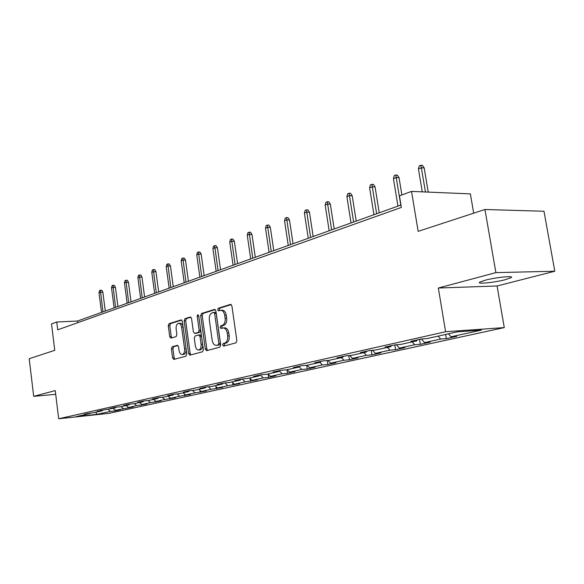 <?xml version="1.0" encoding="UTF-8"?>
<svg xmlns="http://www.w3.org/2000/svg" width="584" height="584" viewBox="0 0 584 584"><rect width="100%" height="100%" fill="white"/><g stroke="black" fill="none" stroke-linecap="round" stroke-linejoin="round"><path stroke-width="0.88" d="M222.643 345.02L223.584 346.144L235.958 342.844L236.856 340.603L231.906 305.95L230.563 304.373L218.27 308.228L217.664 309.797L218.577 310.885L220.482 310.316C222.628 310.243 224.037 311.914 224.716 315.338L225.125 318.192C225.424 321.952 224.49 324.339 222.322 325.354L220.752 325.814L220.146 327.376L221.081 328.478L222.927 327.96C225.103 327.894 226.541 329.595 227.234 333.062L227.643 335.931C227.942 339.706 227.001 342.078 224.825 343.049L223.249 343.472L222.643 345.02M223.482 327.931L224.49 327.872C226.665 327.799 228.103 329.5 228.797 332.968L229.205 335.837C229.505 339.603 228.563 341.976 226.388 342.947L224.811 343.37L224.198 344.91L224.643 345.867M231.242 304.578L219.825 308.155L219.219 309.724L219.577 310.578M221.081 310.286L222.044 310.243C224.19 310.177 225.599 311.841 226.278 315.258L226.687 318.112C226.986 321.872 226.052 324.259 223.876 325.273L222.314 325.726L221.701 327.281L222.102 328.186M505.445 279.641L511.044 277.677C514.92 275.429 495.896 277.298 485.092 280.247L479.741 282.16C476.15 284.372 494.641 282.539 505.445 279.641M172.163 346.786L171.397 348.86L172.616 357.897L173.828 359.43L186.011 356.182L186.807 354.079L182.325 321.39L181.12 319.886L169.031 323.675L168.265 325.77L169.74 336.632L170.922 338.136L176.105 336.61L176.879 334.508L176.142 329.069C175.915 325.938 176.675 324.04 178.419 323.368C180.04 323.332 181.113 324.675 181.639 327.398L184.581 348.882C184.807 351.991 184.055 353.875 182.332 354.524C180.668 354.561 179.58 353.189 179.047 350.407L178.558 346.845L177.346 345.319L172.163 346.786L173.674 346.684L172.908 348.757L174.134 357.788L174.813 359.167M495.896 272.618L438.329 288.029L497.079 285.985L554.8 271.231L495.896 272.618L484.946 209.495L418.151 231.359L411.545 191.399L399.449 195.852L401.347 207.437L57.721 329.821L56.765 322.018L51.523 323.945L54.75 350.334L29.2 358.7L33.689 396.346L55.706 394.317M438.329 288.029L445.607 331.741L58.677 418.764L55.246 390.579L33.689 396.346M205.32 349.093L206.626 350.677L219.839 347.151L220.708 344.947L215.912 310.929L214.613 309.381L201.495 313.491L200.67 315.681L205.32 349.093L206.867 348.984L207.59 350.422M202.575 351.758L189.895 355.145L188.639 353.583L184.142 320.828L184.938 318.682L190.318 317.002L191.552 318.514L193.399 331.894L194.654 333.435L198.312 332.369L199.137 330.201L197.188 316.185L197.823 314.645L198.699 315.718L203.407 349.604L202.575 351.758M484.946 209.495L543.996 211.255L554.8 271.231M445.607 331.741L504.291 327.595L108.719 413.384L58.677 418.764M115.238 410.282L115.311 410.88L120.224 409.807L115.296 410.333L133.313 406.953L128.334 407.479L136.59 405.668L146.869 403.997L141.846 404.515L150.402 402.639L160.921 400.923L155.855 401.449L164.732 399.507L175.499 397.748L170.382 398.266L179.602 396.244L190.625 394.441L185.471 394.959L195.041 392.864L206.342 391.01L201.137 391.528L211.087 389.346L222.672 387.447L217.431 387.959L227.775 385.695L239.666 383.732L234.374 384.25L245.149 381.885L257.354 379.87L252.025 380.381L263.253 377.921L268.611 377.417L275.787 375.848L270.414 376.351L282.123 373.789L287.518 373.286L295.008 371.65L289.598 372.147L301.811 369.475L307.25 368.978L315.075 367.27L309.622 367.767L322.383 364.964L327.858 364.482L336.034 362.693L330.544 363.182L343.896 360.255L349.407 359.781L357.956 357.912L352.429 358.386L366.409 355.32L371.95 354.853L380.899 352.904L375.344 353.364L389.995 350.159L395.565 349.699L404.946 347.648L399.368 348.101L414.735 344.735L420.327 344.29L430.182 342.144L424.575 342.582L440.716 339.048L446.329 338.618L456.681 336.355L451.052 336.778L481.486 330.113L457.403 331.836L427.057 338.581L421.152 339.027L410.851 341.326L416.75 340.873L417.239 339.895M115.311 410.88L110.398 411.406L96.871 414.37L76.278 416.582L89.593 413.618L84.512 414.158L94.411 412.552L102.258 410.8L97.134 411.348L102.105 410.231L115.391 407.88L110.215 408.428L115.369 407.274L120.567 406.734L129.006 404.858L123.779 405.398L129.13 404.201L134.378 403.661L143.131 401.712L137.853 402.252L143.416 401.011L148.708 400.478L157.804 398.456L152.475 398.989L158.249 397.704L163.6 397.164L173.047 395.061L167.666 395.602L173.674 394.258L179.069 393.726L188.902 391.536L183.471 392.076L189.72 390.681L195.166 390.141L205.4 387.871L199.918 388.404L206.422 386.951L211.919 386.418L222.577 384.046L217.051 384.579L223.833 383.067L229.381 382.535L240.491 380.067L234.914 380.593L241.995 379.009L247.587 378.49L259.179 375.913L253.558 376.432L260.946 374.782L266.589 374.264L278.699 371.57L273.027 372.081L280.751 370.358L286.437 369.847L299.096 367.037L293.387 367.54L301.461 365.737L307.191 365.234L320.448 362.284L314.688 362.788L323.149 360.897L328.923 360.401L342.808 357.313L337.012 357.802L345.881 355.824L351.692 355.342L366.256 352.101L360.423 352.575L369.738 350.502L375.578 350.028L390.871 346.626L385.009 347.093L394.791 344.91L395.565 349.699M416.75 340.873L400.668 344.451L394.791 344.91M113.172 408.377L115.296 410.333M121.129 406.61L123.268 408.588M102.258 410.8L102.689 410.172M126.188 405.486L128.334 407.479M134.429 403.654L136.59 405.668M115.391 407.88L115.829 407.223M139.671 402.486L141.846 404.515M148.161 400.529L150.402 402.639M129.006 404.858L129.465 404.164M153.65 399.376L155.855 401.449M162.388 397.288L164.732 399.507M143.131 401.712L143.606 400.996M168.155 396.149L170.382 398.266M177.156 393.915L179.602 396.244M157.804 398.456L158.293 397.697M183.215 392.806L185.471 394.959M192.486 390.404L195.041 392.864M173.047 395.061L173.543 394.288M198.859 389.324L201.137 391.528M208.422 386.754L211.087 389.346M188.902 391.536L189.398 390.754M215.116 385.71L217.431 387.959M224.986 382.958L227.775 385.695M205.4 387.871L205.897 387.068M232.038 381.943L234.374 384.25M242.229 378.987L245.149 381.885M222.577 384.046L223.081 383.235M249.66 378.031L252.025 380.381M260.267 374.935L263.253 377.921M240.491 380.067L240.995 379.235M268.019 373.942L270.414 376.351M279.152 370.782L282.123 373.789M259.179 375.913L259.683 375.067M287.175 369.687L289.598 372.147M299.22 366.818L301.811 369.475M278.699 371.57L279.203 370.709M307.162 365.234L309.622 367.767M319.915 362.409L322.383 364.964M299.096 367.037L299.599 366.153M327.96 360.481L330.544 363.182M341.392 357.627L343.896 360.255M320.448 362.284L320.952 361.387M349.699 355.503L352.429 358.386M363.876 352.627L366.409 355.32M342.808 357.313L343.312 356.401M372.461 350.276L375.344 353.364M387.433 347.392L389.995 350.159M366.256 352.101L366.752 351.166M396.317 344.786L399.368 348.101M412.143 341.896L414.735 344.735M390.871 346.626L391.368 345.67M421.334 339.012L424.575 342.582M438.095 336.128L440.716 339.048M448.424 333.829L451.052 336.778M473.69 213.182L470.368 193.888L411.545 191.399M497.079 285.985L504.291 327.595M400.952 205.035L77.526 321.025L56.765 322.018M95.849 412.231L96.871 414.37M108.281 409.464L110.398 411.406M89.593 413.618L90.002 413.019M77.738 322.697L77.526 321.025M445.636 334.45L446.329 338.618M419.531 339.384L420.327 344.29M371.241 350.378L371.95 354.853M348.75 355.583L349.407 359.781M327.259 360.547L327.858 364.482M306.695 365.277L307.25 368.978M286.992 369.723L287.518 373.286M268.114 374.037L268.611 377.417M250.04 378.403L250.47 381.374M232.68 382.578L233.052 385.177M216 386.564L216.314 388.834M199.954 390.382L200.224 392.346M184.507 394.047L184.741 395.726M169.637 397.551L169.827 398.981M155.3 400.923L155.453 402.12M141.467 404.164L141.598 405.143M128.122 407.282L128.225 408.063M215.27 309.586L203.042 313.418L202.21 315.601L206.867 348.984M218.226 344.83L218.825 343.297L214.627 313.491L213.722 312.404L212.043 312.914C209.933 313.951 209.028 316.309 209.327 319.995L212.16 340.231C212.839 343.684 214.255 345.378 216.408 345.319L219.781 344.728L220.38 343.188L218.825 343.297M213.912 312.404L215.277 312.331L216.182 313.418L220.38 343.188M217.46 345.246L216.591 345.275M219.781 344.728L218.146 345.166M190.946 317.207L186.464 318.608L185.668 320.747L190.172 353.473L190.873 354.882M195.968 333.34L199.852 332.274L200.677 330.113L198.728 316.112L197.188 316.185M195.326 345.816C195.874 348.648 197.005 350.042 198.735 349.998C200.531 349.32 201.312 347.4 201.078 344.224L200.005 336.493L198.669 334.953L195.078 335.99L194.26 338.136L195.326 345.816M199.889 349.918L200.276 349.889C202.071 349.21 202.86 347.29 202.619 344.115L201.078 344.224M198.962 334.931L200.276 334.844L201.546 336.391L202.619 344.115M177.916 345.487L173.674 346.684M183.5 354.437L183.858 354.415C185.42 353.882 186.186 352.225 186.172 349.436M183.047 326.668C182.427 324.332 181.39 323.207 179.945 323.288L178.828 323.346M181.733 320.09L170.543 323.594L169.783 325.689L171.251 336.537L171.864 337.859M418.443 168.922L419.246 165.878L420.896 165.236L422.436 165.338L424.188 167.951L421.407 167.776L418.443 168.922L422.261 191.851M420.896 165.236L425.451 191.99M424.188 167.951L428.225 192.107M393.441 178.609L394.236 175.631L395.799 175.025L397.339 175.105L399.033 177.66L396.266 177.514L393.441 178.609L397.945 206.116M395.799 175.025L400.785 205.093M399.033 177.66L401.872 194.961M369.621 187.836L370.395 184.931L371.891 184.347L373.417 184.42L375.067 186.917L372.307 186.792L369.621 187.836L373.935 214.722M371.891 184.347L376.651 213.751M375.067 186.917L379.242 212.824M346.889 196.64L347.648 193.8L349.071 193.246L350.597 193.304L352.196 195.749L349.458 195.647L346.889 196.64L351.035 222.935M349.071 193.246L353.627 222.008M352.196 195.749L356.211 221.081M325.171 205.05L325.923 202.268L327.281 201.743L328.792 201.787L330.347 204.181L327.631 204.101L325.171 205.05L329.164 230.782M327.281 201.743L331.639 229.892M330.347 204.181L334.209 228.972M304.41 213.094L305.147 210.371L306.454 209.868L307.951 209.904L309.462 212.248L306.761 212.182L304.41 213.094L308.257 238.279M306.454 209.868L310.622 237.433M309.462 212.248L313.185 236.513M284.539 220.788L285.262 218.124L286.51 217.642L288 217.671L289.474 219.964L286.788 219.92L284.539 220.788L288.248 245.455M286.51 217.642L290.511 244.645M289.474 219.964L293.058 243.732M265.508 228.161L266.216 225.555L267.414 225.088L268.888 225.11L270.326 227.358L267.662 227.329L265.508 228.161L269.085 252.324M267.414 225.088L271.253 251.551M270.326 227.358L273.779 250.645M247.251 235.228L247.952 232.673L249.098 232.228L250.565 232.242L251.959 234.447L249.324 234.432L247.251 235.228L250.711 258.916M249.098 232.228L252.792 258.172M251.959 234.447L255.303 257.267M229.738 242.017L230.424 239.513L231.527 239.082L232.979 239.09L234.345 241.25L231.724 241.25L229.738 242.017L233.074 265.238M231.527 239.082L235.075 264.523M234.345 241.25L237.571 263.632M212.912 248.536L213.591 246.076L214.649 245.66L216.095 245.66L217.416 247.791L214.824 247.791L212.912 248.536L216.146 271.312M214.649 245.66L218.066 270.626M217.416 247.791L220.54 269.735M196.742 254.799L197.407 252.383L198.429 251.989L199.859 251.981L201.151 254.069L198.575 254.084L196.742 254.799L199.867 277.152M198.429 251.989L201.714 276.488M201.151 254.069L204.174 275.604M181.186 260.822L181.843 258.457L182.821 258.077L184.237 258.062L185.5 260.114L182.953 260.136L181.186 260.822L184.215 282.766M182.821 258.077L185.989 282.13M185.5 260.114L188.428 281.254M166.206 266.625L166.856 264.304L167.798 263.932L169.207 263.917L170.44 265.932L167.907 265.961L166.206 266.625L169.141 288.168M167.798 263.932L170.849 287.554M170.44 265.932L173.273 286.686M151.782 272.21L152.417 269.932L153.329 269.574L154.716 269.553L155.928 271.531L151.782 272.21L154.629 293.38M153.329 269.574L156.271 292.788M155.928 271.531L158.68 291.927M137.875 277.597L138.496 275.356L139.372 275.013L140.759 274.991L141.941 276.933L137.875 277.597L140.635 298.395M139.372 275.013L142.219 297.825M141.941 276.933L144.606 296.971M124.458 282.795L125.071 280.597L125.918 280.262L127.283 280.232L128.444 282.145L124.458 282.795L127.137 303.235M125.918 280.262L128.67 302.687M128.444 282.145L131.035 301.84M111.507 287.81L112.113 285.649L112.931 285.328L114.282 285.291L115.413 287.175L111.507 287.81L114.106 307.907M112.931 285.328L115.588 307.381M115.413 287.175L117.931 306.534M98.995 292.657L99.594 290.533L100.382 290.219L101.725 290.182L102.835 292.036L98.995 292.657L101.528 312.418M100.382 290.219L102.959 311.907M102.835 292.036L105.281 311.075M226.388 342.947L224.825 343.049M229.205 335.837L227.643 335.931M228.797 332.968L227.234 333.062M222.314 325.726L220.752 325.814M223.876 325.273L222.322 325.354M226.687 318.112L225.125 318.192M226.278 315.258L224.716 315.338M219.825 308.155L218.27 308.228M230.855 304.381L230.468 304.395M224.811 343.37L223.249 343.472M202.21 315.601L200.67 315.681M203.042 313.418L201.495 313.491M216.182 313.418L214.627 313.491M190.172 353.473L188.639 353.583M185.668 320.747L184.142 320.828M186.464 318.608L184.938 318.682M196.253 333.325L194.72 333.413M199.852 332.274L198.312 332.369M200.677 330.113L199.137 330.201M201.546 336.391L200.005 336.493M186.077 348.779L184.581 348.882M183.135 327.317L181.639 327.398M171.251 336.537L169.74 336.632M169.783 325.689L168.265 325.77M170.543 323.594L169.031 323.675M174.134 357.788L172.616 357.897M172.908 348.757L171.397 348.86M510.898 276.853L511.044 277.677M215.277 312.331L213.846 312.396M217.963 345.21L216.408 345.319M196.188 333.34L194.654 333.435M200.276 349.889L198.735 349.998M200.276 334.844L198.888 334.924M183.858 354.415L182.332 354.524"/></g></svg>
